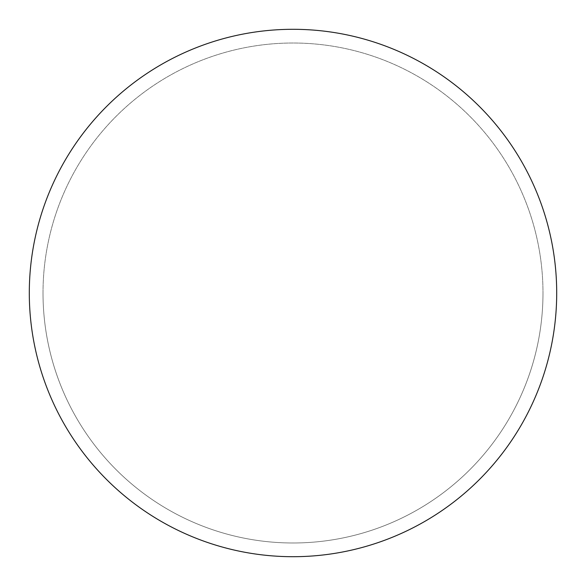 <?xml version="1.0" encoding="UTF-8"?>
<svg xmlns="http://www.w3.org/2000/svg" width="586" height="586" viewBox="0 0 586 586"><rect width="100%" height="100%" fill="white"/><g stroke="black" fill="none" stroke-linecap="round" stroke-linejoin="round"><path stroke-width="0.44" stroke-dasharray="2.93 2.2" d="M293 29.3A263.7 263.7 0 0 1 556.7 293A263.7 263.7 0 0 1 293 556.7A263.7 263.7 0 0 1 29.3 293A263.7 263.7 0 0 1 293 29.3A263.7 263.7 0 0 1 556.7 293A263.7 263.7 0 0 1 293 556.7A263.7 263.7 0 0 1 29.3 293A263.7 263.7 0 0 1 293 29.3M43.012 293A249.988 249.988 0 0 0 293 542.988A249.988 249.988 0 0 0 542.988 293A249.988 249.988 0 0 0 293 43.012A249.988 249.988 0 0 0 43.012 293A249.988 249.988 0 0 0 293 542.988A249.988 249.988 0 0 0 542.988 293A249.988 249.988 0 0 0 293 43.012A249.988 249.988 0 0 0 43.012 293A249.988 249.988 0 0 0 293 542.988A249.988 249.988 0 0 0 542.988 293M29.3 293A263.7 263.7 0 0 0 293 556.7A263.7 263.7 0 0 0 556.7 293A263.7 263.7 0 0 0 293 29.3A263.7 263.7 0 0 0 29.3 293A263.7 263.7 0 0 0 293 556.7A263.7 263.7 0 0 0 556.7 293A263.7 263.7 0 0 0 293 29.3A263.7 263.7 0 0 0 29.3 293"/><path stroke-width="0.88" d="M29.3 293A263.7 263.7 0 0 0 293 556.7A263.7 263.7 0 0 0 556.7 293A263.7 263.7 0 0 0 293 29.3A263.7 263.7 0 0 0 29.3 293"/></g></svg>
